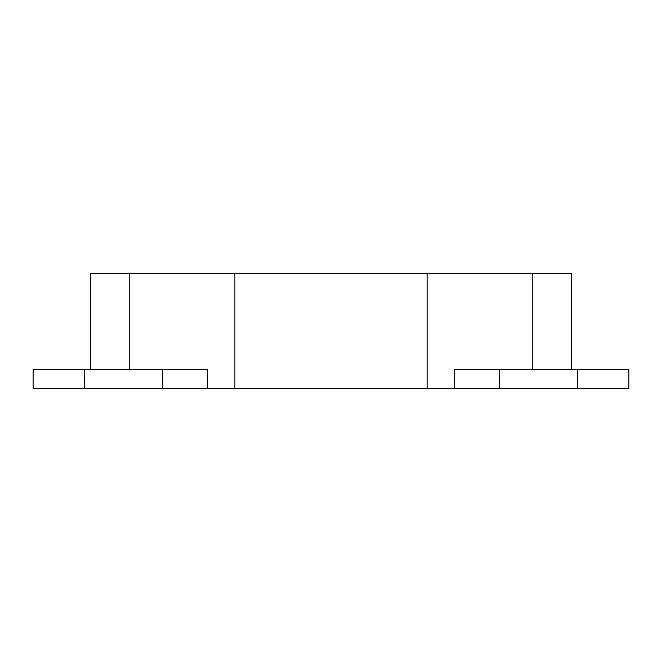 <?xml version="1.0" encoding="UTF-8"?>
<svg xmlns="http://www.w3.org/2000/svg" width="662" height="662" viewBox="0 0 662 662"><rect width="100%" height="100%" fill="white"/><g stroke="black" fill="none" stroke-linecap="round" stroke-linejoin="round"><path stroke-width="0.99" d="M207.429 388.66L207.429 369.437L33.1 369.437L33.1 388.66L628.9 388.66L628.9 369.437L577.446 369.437L577.446 388.66M129.198 369.437L129.198 273.34L90.76 273.34L90.76 369.437M571.24 369.437L571.24 273.34L532.802 273.34L532.802 369.437M577.446 369.437L454.571 369.437L454.571 388.66M129.198 273.34L532.802 273.34M427.098 273.34L427.098 388.66M234.902 273.34L234.902 388.66M84.554 369.437L84.554 388.66M162.786 369.437L162.786 388.66M499.214 369.437L499.214 388.66"/></g></svg>
